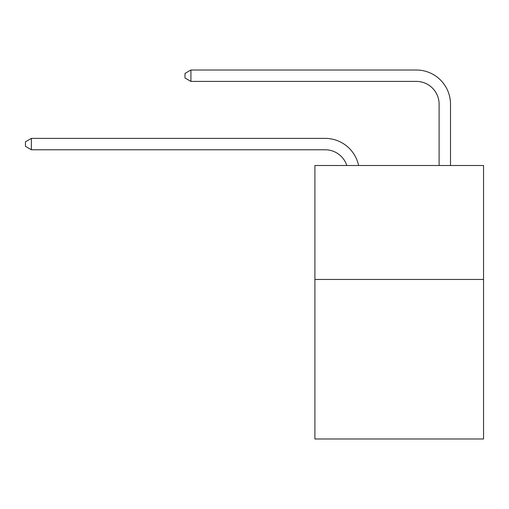 <?xml version="1.0" encoding="UTF-8"?>
<svg xmlns="http://www.w3.org/2000/svg" width="509" height="509" viewBox="0 0 509 509"><rect width="100%" height="100%" fill="white"/><g stroke="black" fill="none" stroke-linecap="round" stroke-linejoin="round"><path stroke-width="0.76" d="M483.55 279.454L483.55 438.993L314.899 438.993L314.899 165.501L483.55 165.501L483.55 279.454L314.899 279.454M346.82 165.501A22.79 22.79 -16.4 0 0 325.149 149.773A22.79 22.79 -16.4 0 1 346.82 165.501A22.79 22.79 -16.4 0 0 325.149 149.773A22.79 22.79 -16.4 0 1 346.82 165.501A22.79 22.79 -16.4 0 0 325.149 149.773A22.79 22.79 -16.4 0 1 346.82 165.501A22.79 22.79 -16.4 0 0 325.149 149.773A22.79 22.79 -16.4 0 1 346.82 165.501A22.79 22.79 -16.4 0 0 325.149 149.773A22.79 22.79 -16.4 0 1 346.82 165.501A22.79 22.79 -16.4 0 0 325.149 149.773A22.79 22.79 -16.4 0 1 346.82 165.501A22.79 22.79 -16.4 0 0 325.149 149.773A22.79 22.79 -16.4 0 1 346.82 165.501A22.79 22.79 -16.4 0 0 325.149 149.773A22.79 22.79 -16.4 0 1 346.82 165.501A22.79 22.79 -16.4 0 0 325.149 149.773A22.79 22.79 -16.4 0 1 346.82 165.501A22.79 22.79 -16.4 0 0 325.149 149.773A22.79 22.79 -16.4 0 1 346.82 165.501A22.79 22.79 -16.4 0 0 325.149 149.773A22.79 22.79 -16.4 0 1 346.82 165.501A22.79 22.79 -16.4 0 0 325.149 149.773A22.79 22.79 -16.4 0 1 346.82 165.501A22.79 22.79 -16.4 0 0 325.149 149.773A22.79 22.79 -16.4 0 1 346.82 165.501A22.79 22.79 -16.4 0 0 325.149 149.773A22.79 22.79 -16.4 0 1 346.82 165.501A22.79 22.79 -16.4 0 0 325.149 149.773A22.79 22.79 -16.4 0 1 346.82 165.501A22.79 22.79 -16.4 0 0 325.149 149.773A22.79 22.79 -16.4 0 1 346.82 165.501A22.79 22.79 -16.4 0 0 325.149 149.773A22.79 22.79 -16.4 0 1 346.82 165.501A22.79 22.79 -16.4 0 0 325.149 149.773A22.79 22.79 -16.4 0 1 346.82 165.501A22.79 22.79 -16.4 0 0 325.149 149.773A22.79 22.79 -16.4 0 1 346.82 165.501A22.79 22.79 -16.4 0 0 325.149 149.773A22.79 22.79 -16.4 0 1 346.82 165.501A22.79 22.79 -16.4 0 0 325.149 149.773A22.79 22.79 -16.4 0 1 346.82 165.501A22.79 22.79 -16.4 0 0 325.149 149.773A22.79 22.79 -16.4 0 1 346.82 165.501A22.79 22.79 -16.4 0 0 325.149 149.773A22.79 22.79 -16.4 0 1 346.82 165.501A22.79 22.79 -16.4 0 0 325.149 149.773A22.79 22.79 -16.4 0 1 346.82 165.501A22.79 22.79 -16.4 0 0 325.149 149.773A22.79 22.79 -16.4 0 1 346.82 165.501A22.79 22.79 -16.4 0 0 325.149 149.773A22.79 22.79 -16.4 0 1 346.82 165.501A22.79 22.79 -16.4 0 0 325.149 149.773A22.79 22.79 -16.4 0 1 346.82 165.501A22.79 22.79 -16.4 0 0 325.149 149.773A22.79 22.79 -16.4 0 1 346.82 165.501A22.79 22.79 -16.4 0 0 325.149 149.773L31.373 149.773L25.45 146.357L25.45 141.801L31.373 138.378L325.149 138.378A34.186 34.186 163.6 0 1 358.603 165.501M439.108 165.501L439.108 104.192A22.79 22.79 0 0 0 416.317 81.402L190.913 81.402L184.99 77.985L184.99 73.423L190.913 70.007L416.317 70.007A34.186 34.186 0 0 1 450.503 104.192L450.503 165.501M31.373 138.378L325.149 138.378L31.373 138.378L325.149 138.378L31.373 138.378L325.149 138.378L31.373 138.378L325.149 138.378L31.373 138.378L325.149 138.378L31.373 138.378L325.149 138.378L31.373 138.378L325.149 138.378L31.373 138.378L325.149 138.378L31.373 138.378L325.149 138.378L31.373 138.378L325.149 138.378L31.373 138.378L325.149 138.378L31.373 138.378L325.149 138.378L31.373 138.378L325.149 138.378L31.373 138.378L325.149 138.378L31.373 138.378L325.149 138.378L31.373 138.378L325.149 138.378L31.373 138.378L325.149 138.378L31.373 138.378L325.149 138.378L31.373 138.378L325.149 138.378L31.373 138.378L325.149 138.378L31.373 138.378L325.149 138.378L31.373 138.378L325.149 138.378L31.373 138.378L325.149 138.378L31.373 138.378L325.149 138.378L31.373 138.378L325.149 138.378L31.373 138.378L325.149 138.378L31.373 138.378L325.149 138.378L31.373 138.378L325.149 138.378L31.373 138.378L31.373 149.773M439.108 104.192A22.79 22.79 0 0 0 416.317 81.402A22.79 22.79 0 0 1 439.108 104.192A22.79 22.79 0 0 0 416.317 81.402A22.79 22.79 0 0 1 439.108 104.192A22.79 22.79 0 0 0 416.317 81.402A22.79 22.79 0 0 1 439.108 104.192A22.79 22.79 0 0 0 416.317 81.402A22.79 22.79 0 0 1 439.108 104.192A22.79 22.79 0 0 0 416.317 81.402A22.79 22.79 0 0 1 439.108 104.192A22.79 22.79 0 0 0 416.317 81.402A22.79 22.79 0 0 1 439.108 104.192A22.79 22.79 0 0 0 416.317 81.402A22.79 22.79 0 0 1 439.108 104.192A22.79 22.79 0 0 0 416.317 81.402A22.79 22.79 0 0 1 439.108 104.192A22.79 22.79 0 0 0 416.317 81.402A22.79 22.79 0 0 1 439.108 104.192A22.79 22.79 0 0 0 416.317 81.402A22.79 22.79 0 0 1 439.108 104.192A22.79 22.79 0 0 0 416.317 81.402A22.79 22.79 0 0 1 439.108 104.192A22.79 22.79 0 0 0 416.317 81.402A22.79 22.79 0 0 1 439.108 104.192A22.79 22.79 0 0 0 416.317 81.402A22.79 22.79 0 0 1 439.108 104.192A22.79 22.79 0 0 0 416.317 81.402A22.79 22.79 0 0 1 439.108 104.192A22.79 22.79 0 0 0 416.317 81.402A22.79 22.79 0 0 1 439.108 104.192A22.79 22.79 0 0 0 416.317 81.402A22.79 22.79 0 0 1 439.108 104.192A22.79 22.79 0 0 0 416.317 81.402A22.79 22.79 0 0 1 439.108 104.192A22.79 22.79 0 0 0 416.317 81.402A22.79 22.79 0 0 1 439.108 104.192A22.79 22.79 0 0 0 416.317 81.402A22.79 22.79 0 0 1 439.108 104.192A22.79 22.79 0 0 0 416.317 81.402A22.79 22.79 0 0 1 439.108 104.192A22.79 22.79 0 0 0 416.317 81.402A22.79 22.79 0 0 1 439.108 104.192A22.79 22.79 0 0 0 416.317 81.402A22.79 22.79 0 0 1 439.108 104.192A22.79 22.79 0 0 0 416.317 81.402A22.79 22.79 0 0 1 439.108 104.192A22.79 22.79 0 0 0 416.317 81.402A22.79 22.79 0 0 1 439.108 104.192A22.79 22.79 0 0 0 416.317 81.402A22.79 22.79 0 0 1 439.108 104.192A22.79 22.79 0 0 0 416.317 81.402A22.79 22.79 0 0 1 439.108 104.192A22.79 22.79 0 0 0 416.317 81.402A22.79 22.79 0 0 1 439.108 104.192A22.79 22.79 0 0 0 416.317 81.402A22.79 22.79 0 0 1 439.108 104.192M190.913 70.007L416.317 70.007L190.913 70.007L416.317 70.007L190.913 70.007L416.317 70.007L190.913 70.007L416.317 70.007L190.913 70.007L416.317 70.007L190.913 70.007L416.317 70.007L190.913 70.007L416.317 70.007L190.913 70.007L416.317 70.007L190.913 70.007L416.317 70.007L190.913 70.007L416.317 70.007L190.913 70.007L416.317 70.007L190.913 70.007L416.317 70.007L190.913 70.007L416.317 70.007L190.913 70.007L416.317 70.007L190.913 70.007L416.317 70.007L190.913 70.007L416.317 70.007L190.913 70.007L416.317 70.007L190.913 70.007L416.317 70.007L190.913 70.007L416.317 70.007L190.913 70.007L416.317 70.007L190.913 70.007L416.317 70.007L190.913 70.007L416.317 70.007L190.913 70.007L416.317 70.007L190.913 70.007L416.317 70.007L190.913 70.007L416.317 70.007L190.913 70.007L416.317 70.007L190.913 70.007L416.317 70.007L190.913 70.007L416.317 70.007L190.913 70.007L190.913 81.402"/></g></svg>
